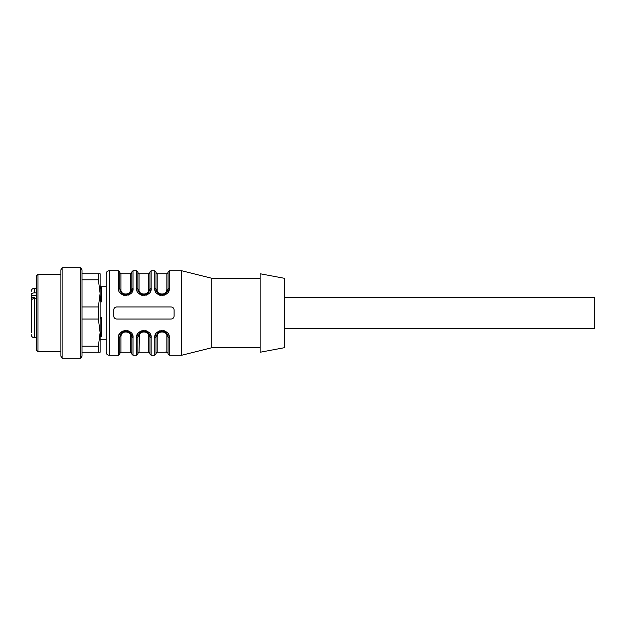 <?xml version="1.0" encoding="UTF-8"?>
<svg xmlns="http://www.w3.org/2000/svg" width="626" height="626" viewBox="0 0 626 626"><rect width="100%" height="100%" fill="white"/><g stroke="black" fill="none" stroke-linecap="round" stroke-linejoin="round"><path stroke-width="0.94" d="M100.129 317.617L101.342 317.617L100.129 318.611M100.129 288.586L101.342 287.146L101.342 301.896L100.129 301.896M101.342 301.896C100.348 298.187 99.941 295.175 100.129 292.874M101.342 317.617L101.342 336.804L100.129 336.804M101.342 336.804C100.348 334.722 99.941 331.757 100.129 327.922M132.329 291.364L133.041 288.14C134.363 297.428 117.273 297.53 118.549 288.14L118.549 270.737L109.19 270.737L109.19 355.263C107.351 355.083 106.35 354.081 106.17 352.242L106.17 317.617M155.483 334.636L154.771 337.86C153.448 328.572 170.538 328.47 169.263 337.86L169.263 355.263L168.058 354.058L168.058 337.148C168.058 358.565 168.058 358.565 168.058 337.148A1.205 0.72 0 0 0 166.852 336.428L166.852 352.07L165.796 351.992L168.026 353.181L166.852 352.07L168.026 353.181M166.852 336.428C167.58 330.497 156.414 330.559 157.189 336.428L157.455 334.887M157.666 334.394L158.268 333.478M158.566 333.157L159.865 332.234M160.342 332.038L161.297 331.796M162.017 331.741L162.737 331.796M163.699 332.038L164.176 332.234M166.367 334.394L166.579 334.887M113.713 309.98L113.713 316.02C113.893 317.851 114.894 318.853 116.733 319.041L171.078 319.041C172.909 318.861 173.918 317.851 174.091 316.02L174.091 309.98C173.918 308.149 172.917 307.147 171.078 306.959L116.733 306.959C114.902 307.139 113.893 308.149 113.713 309.98A3.02 3.02 0 0 1 113.791 309.299M260.134 347.72L211.831 347.72L181.642 355.263L181.642 270.737L169.263 270.737L169.263 288.14C170.593 297.428 153.503 297.53 154.771 288.14L155.232 290.738M137.368 334.636L136.664 337.86C135.333 328.572 152.423 328.47 151.148 337.86L151.148 355.263L154.771 355.263L154.771 337.86A1.205 0.712 -0 0 0 155.984 337.148L155.984 354.058L155.984 337.148L157.478 333.173L159.387 331.717L161.297 331.154L164.896 331.843L167.4 334.409L168.058 337.148A1.205 0.712 0 0 0 169.263 337.86L168.809 335.262M167.228 332.68L165.319 331.224M164.528 330.864L163.143 330.497M162.017 330.403L160.898 330.497M159.513 330.864L158.722 331.224M151.148 355.263L149.943 354.058L149.943 337.148A1.205 0.712 0 0 0 151.148 337.86L150.694 335.262M149.113 332.68L147.204 331.224M146.414 330.864L145.029 330.497M143.902 330.403L142.783 330.497M141.398 330.864L140.607 331.224M109.19 355.263L118.549 355.263L118.549 337.86C117.219 328.572 134.308 328.47 133.041 337.86L132.579 335.262M130.998 332.68L129.089 331.224M128.299 330.864L126.914 330.497M125.795 330.403L124.668 330.497M123.283 330.864L122.493 331.224M119.261 334.636L119.003 335.262M156.813 293.32L158.722 294.776M159.513 295.136L160.898 295.503M162.017 295.597L163.143 295.503M164.528 295.136L165.319 294.776M168.55 291.364L169.263 288.14A1.205 0.712 -0 0 0 168.058 288.852L168.058 271.942L169.263 270.737M150.443 291.364L151.148 288.14C152.478 297.428 135.388 297.53 136.664 288.14L137.117 290.738M138.698 293.32L140.607 294.776M141.398 295.136L142.783 295.503M143.902 295.597L145.029 295.503M146.414 295.136L147.204 294.776M157.564 292.921L162.04 294.885L159.145 294.157L157.705 293.07L156.641 291.591L155.984 288.852A1.205 0.72 180 0 0 157.189 289.572C156.453 295.503 167.619 295.441 166.852 289.572L166.852 273.758L157.189 273.758L155.984 272.545L155.984 288.852L155.984 271.942L155.984 288.852A1.205 0.712 180 0 0 154.771 288.14L154.771 270.737L151.148 270.737L151.148 288.14A1.205 0.712 180 0 0 149.943 288.852L148.448 292.827L146.539 294.283L144.629 294.846L141.03 294.157L138.526 291.591L137.869 288.852L137.869 271.942L137.869 288.852A1.205 0.712 180 0 0 136.664 288.14L136.664 270.737L133.041 270.737L133.041 288.14A1.205 0.712 180 0 0 131.828 288.852L131.28 291.372L128.424 294.283L124.637 294.776L121.256 292.835L119.754 288.852L119.754 271.942L119.754 288.852A1.205 0.712 180 0 0 118.549 288.14L119.003 290.738M120.583 293.32L122.493 294.776M123.283 295.136L124.668 295.503M125.795 295.597L126.914 295.503M128.299 295.136L129.089 294.776M165.452 293.813L164.771 294.228M164.106 294.51L162.956 294.815M157.611 292.976L156.656 291.63M168.058 288.852L166.493 292.898L162.04 294.885L164.646 294.283L166.375 293.031L167.502 291.372L168.058 288.852A1.205 0.72 0 0 1 166.852 289.572L166.579 291.113M155.984 337.148L155.984 353.455L157.189 352.242L157.189 336.428A1.205 0.72 -0 0 0 155.984 337.148L157.541 333.102L162.001 331.115L166.477 333.079M162.15 331.115L162.956 331.185M157.666 332.969L158.605 332.171M159.419 331.702L160.608 331.279M161.79 331.115L162.854 331.17M166.422 333.024L167.377 334.37M130.145 293.031L129.206 293.829M128.393 294.298L127.203 294.721M126.022 294.885L124.957 294.83M121.389 292.976L120.435 291.63M125.654 294.885L124.856 294.815M120.959 289.572A1.205 0.72 180 0 1 119.754 288.852L119.754 272.545L120.959 273.758L120.959 289.572C120.231 295.503 131.397 295.441 130.623 289.572L130.357 291.113M120.959 273.758L130.623 273.758L130.623 289.572A1.205 0.72 180 0 0 131.828 288.852L131.828 271.942L133.041 270.737M130.623 336.428C131.358 330.497 120.192 330.559 120.959 336.428L120.959 352.242L130.623 352.242L130.623 336.428A1.205 0.72 180 0 1 131.828 337.148A1.205 0.712 180 0 0 133.041 337.86L133.041 355.263L131.828 354.058L131.828 337.148L131.17 334.409L128.666 331.843L126.945 331.224L123.165 331.717L121.248 333.173L119.754 337.148L119.754 354.058L119.754 337.148L121.319 333.102L125.771 331.115L130.247 333.079M125.928 331.115L126.726 331.185M121.436 332.969L122.375 332.171M123.197 331.702L124.386 331.279M125.56 331.115L126.632 331.17M130.2 333.024L131.155 334.37M140.49 332.171L141.155 331.772M141.812 331.49L142.971 331.185M143.714 331.115L144.841 331.185M141.304 331.702L142.501 331.279M143.675 331.115L144.739 331.17M148.307 333.024L149.262 334.37M148.362 333.079L143.886 331.115L139.426 333.102L137.869 337.148A1.205 0.72 -0 0 1 139.074 336.428C138.307 330.559 149.465 330.497 148.738 336.428L148.738 352.242L148.738 336.428A1.205 0.72 0 0 1 149.943 337.148L149.285 334.409L146.781 331.843L143.182 331.154L141.273 331.717L139.363 333.173L137.869 337.148L137.869 354.058L136.664 355.263L136.664 337.86A1.205 0.712 -0 0 0 137.869 337.148L137.869 353.455L139.074 352.242L139.348 334.887M146.656 294.228L147.321 293.829M146.5 294.298L145.31 294.721M144.136 294.885L143.064 294.83M139.496 292.976L138.542 291.63M145.991 294.51L144.841 294.815M140.553 293.86L139.426 292.898L137.869 288.852A1.205 0.72 180 0 0 139.074 289.572C138.338 295.503 149.504 295.441 148.738 289.572A1.205 0.72 180 0 0 149.943 288.852L149.943 271.942L151.148 270.737M284.282 313L284.282 278.28L260.134 273.758L260.134 352.242L284.282 347.72L284.282 313M211.831 347.72L211.831 278.28L181.642 270.737M106.17 352.242L106.17 273.758C106.35 271.919 107.351 270.917 109.19 270.737M139.074 289.572L139.074 273.758L148.738 273.758L148.464 291.113M148.252 291.606L147.65 292.522M147.36 292.843L146.061 293.766M145.584 293.962L144.629 294.204M143.902 294.259L143.182 294.204M142.227 293.962L141.75 293.766M139.551 291.606L139.348 291.113M139.551 334.394L140.154 333.478M140.451 333.157L141.75 332.234M142.227 332.038L143.182 331.796M143.902 331.741L144.629 331.796M145.584 332.038L146.061 332.234M148.252 334.394L148.464 334.887M118.549 337.86A1.205 0.712 0 0 0 119.754 337.148A1.205 0.72 -0 0 1 120.959 336.428L121.233 334.887M121.444 334.394L122.047 333.478M122.336 333.157L123.635 332.234M124.112 332.038L125.075 331.796M125.795 331.741L126.515 331.796M127.469 332.038L127.947 332.234M130.145 334.394L130.357 334.887M130.145 291.606L129.543 292.522M129.246 292.843L127.947 293.766M127.469 293.962L126.515 294.204M125.795 294.259L125.075 294.204M124.112 293.962L123.635 293.766M121.444 291.606L121.233 291.113M166.367 291.606L165.765 292.522M165.475 292.843L164.176 293.766M163.699 293.962L162.737 294.204M162.017 294.259L161.297 294.204M160.342 293.962L159.865 293.766M157.666 291.606L157.455 291.113M116.733 306.959A3.02 3.02 0 0 0 115.74 307.131M284.282 297.303L594.7 297.303L594.7 328.697L284.282 328.697M60.886 274.36L37.943 274.36L37.943 351.64L60.886 351.64M37.943 351.64L36.731 350.435L36.731 275.565L37.943 274.36M36.731 298.618L34.32 298.618L34.32 297.428L31.3 297.428L31.3 301.262M31.3 302.342L31.3 304.033M36.731 337.758L34.32 337.758L34.32 298.618C32.474 298.751 31.464 299.478 31.3 300.785L31.3 332.625M31.3 297.428L31.3 293.375M31.3 295.018C31.464 293.711 32.474 292.991 34.32 292.851L36.731 292.851M60.886 356.194L60.886 269.806L62.091 267.717L62.091 358.283L60.886 356.194M80.809 267.717L82.014 269.806L82.014 356.194L80.809 358.283L80.809 267.717L62.091 267.717M98.392 352.242L98.392 346.209L100.129 332.625L100.129 352.242L82.014 352.242M82.014 346.209L98.392 346.209M98.392 319.041L98.392 306.959L100.129 293.375L100.129 332.625L98.392 319.041L82.014 319.041M82.014 306.959L98.392 306.959M82.014 273.758L100.129 273.758L100.129 293.375L98.392 279.791L82.014 279.791M98.392 279.791L98.392 273.758M100.129 287.146L101.342 287.146M157.189 336.428L157.189 352.242L166.273 352.242M157.189 273.758L157.189 289.572M34.32 292.851L34.32 288.242C32.482 288.422 31.48 289.431 31.3 291.262M31.3 295.495L36.731 295.495M106.17 286.739L100.129 286.739M106.17 339.261L100.129 339.261M181.642 355.263L169.263 355.263M136.664 355.263L133.041 355.263M260.134 278.28L211.831 278.28M149.943 353.455L148.738 352.242L139.074 352.242M156.993 333.799L157.502 333.149M166.524 333.126L165.374 332.14M154.771 355.263L155.984 354.058M168.058 337.148L166.485 333.095M138.878 333.799L139.387 333.149M148.409 333.126L147.259 332.14M149.943 337.148L148.378 333.095M118.549 355.263L119.754 354.058M120.771 333.799L121.272 333.149M130.271 333.102L129.754 332.594M131.828 337.148L130.263 333.095L129.144 332.14M130.623 352.242L131.828 353.455M120.959 352.242L119.754 353.455M154.771 270.737L155.984 271.942M155.984 288.852L157.541 292.898L158.668 293.86M167.04 292.201L166.524 292.874M162.212 294.885L161.657 294.877M166.852 273.758L168.058 272.545M148.925 292.201L148.425 292.851M144.097 294.885L143.542 294.877M136.664 270.737L137.869 271.942M149.943 288.852L148.385 292.898L143.925 294.885L139.449 292.921M148.738 273.758L149.943 272.545M139.074 273.758L137.869 272.545M121.287 292.874L122.438 293.86M130.818 292.201L130.31 292.851M125.983 294.885L125.427 294.877M118.549 270.737L119.754 271.942M131.828 288.852L130.271 292.898L125.81 294.885L121.334 292.921M119.754 288.852L121.319 292.905M130.623 273.758L131.828 272.545M34.32 337.758C32.482 337.578 31.48 336.569 31.3 334.738M36.731 288.242L34.32 288.242M80.809 358.283L62.091 358.283"/></g></svg>
